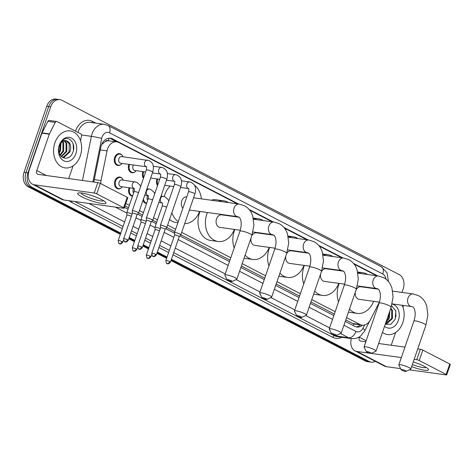 <?xml version="1.0" encoding="UTF-8"?>
<svg xmlns="http://www.w3.org/2000/svg" width="474" height="474" viewBox="0 0 474 474"><rect width="100%" height="100%" fill="white"/><g stroke="black" fill="none" stroke-linecap="round" stroke-linejoin="round"><path stroke-width="0.71" d="M146.579 203.447A5.972 4.462 -82.2 0 1 146.288 203.423A5.972 4.462 -82.2 0 1 142.994 200.324M132.507 196.177A5.972 4.462 -82.2 0 1 132.222 196.153A5.972 4.462 -82.2 0 1 128.969 188.137A5.972 4.462 -82.2 0 1 129.118 187.751M120.965 188.065A5.972 4.462 -82.2 0 1 118.15 188.883A5.972 4.462 -82.2 0 1 114.904 180.867A5.972 4.462 -82.2 0 1 119.78 177.045A5.972 4.462 -82.2 0 1 122.268 178.591M157.528 185.595A5.972 4.462 -82.2 0 1 156.876 179.285A5.972 4.462 -82.2 0 1 157.024 178.899M143.462 178.325A5.972 4.462 -82.2 0 1 142.81 172.015A5.972 4.462 -82.2 0 1 142.952 171.629M134.8 171.944A5.972 4.462 -82.2 0 1 131.991 172.761A5.972 4.462 -82.2 0 1 128.738 164.745A5.972 4.462 -82.2 0 1 128.887 164.359M120.728 164.674A5.972 4.462 -82.2 0 1 117.919 165.491A5.972 4.462 -82.2 0 1 114.672 157.469A5.972 4.462 -82.2 0 1 119.549 153.653A5.972 4.462 -82.2 0 1 122.037 155.199M105.198 141.608A11.198 8.36 -82.2 0 1 108.398 140.76L108.268 140.695A3.733 2.785 97.8 0 0 105.198 141.608L101.637 144.552M345.747 319.962L353.888 323.997L362.035 325.17A11.198 8.36 97.8 0 0 370.443 319.76L379.378 302.128M124.982 205.882L128.537 207.719M138.645 212.945L142.603 214.989M152.717 220.214L156.675 222.259M166.783 227.484L174.823 231.632M180.855 234.754L229.979 260.137M241.373 266.027L264.77 278.114M276.164 284.003L299.562 296.096M310.956 301.985L334.354 314.072M237.45 203.832L118.755 142.496A11.198 8.36 97.8 0 0 116.693 141.839L108.398 140.76M346.571 317.58L359.973 324.506A11.198 8.36 97.8 0 0 362.035 325.17M125.806 203.5L129.355 205.337M139.469 210.563L143.426 212.607M153.535 217.833L157.492 219.877M167.606 225.103L175.641 229.256M181.672 232.373L230.797 257.755M242.19 263.645L265.588 275.738M276.982 281.621L300.38 293.714M311.774 299.604L335.171 311.691M116.693 141.839A11.198 8.36 97.8 0 0 107.035 150.868L101.039 180.547A11.198 8.36 97.8 0 0 100.743 183.634M376.617 275.744L354.084 264.101M341.825 257.767L319.292 246.124M307.034 239.791L284.495 228.142M272.242 221.808L249.703 210.166M377.624 275.886A11.198 8.36 97.8 0 0 377.156 275.619L353.503 263.396M375.396 361.401A11.198 8.36 -82.2 0 1 371.29 362.183A11.198 8.36 -82.2 0 1 369.222 361.52L171.416 259.302M120.769 233.131L31.971 187.248A11.198 8.36 -82.2 0 1 27.948 172.874L50.7 106.786A11.198 8.36 -82.2 0 1 59.848 99.629A11.198 8.36 -82.2 0 1 61.916 100.287L399.167 274.565A11.198 8.36 -82.2 0 1 403.19 288.933L401.988 292.428M167.055 257.05L157.344 252.032M148.907 247.677L143.278 244.762M134.841 240.407L129.206 237.492M170.978 260.57L365.288 360.981A11.198 8.36 -82.2 0 0 367.35 361.638L369.323 361.911A11.198 8.36 -82.2 0 1 367.255 361.253L171.197 259.936L367.255 361.253A11.198 8.36 -82.2 0 0 369.323 361.911L371.29 362.183M120.337 234.399L28.037 186.703A11.198 8.36 -82.2 0 1 24.008 172.335L46.766 106.241L48.733 106.514A11.198 8.36 -82.2 0 1 57.881 99.356A11.198 8.36 -82.2 0 0 48.733 106.514L25.975 172.601L48.733 106.514L50.7 106.786M28.037 186.703L30.004 186.975A11.198 8.36 -82.2 0 1 25.975 172.601A11.198 8.36 -82.2 0 0 30.004 186.975L120.55 233.765L30.004 186.975L31.971 187.248M166.836 257.684L157.125 252.666L166.836 257.684M148.688 248.305L143.059 245.396L148.688 248.305M134.622 241.035L128.987 238.126L134.622 241.035M342.898 257.915L318.712 245.419M308.106 239.933L283.92 227.437M273.314 221.956L249.128 209.461M238.523 203.98L112.534 138.876A11.198 8.36 97.8 0 0 110.472 138.218A11.198 8.36 97.8 0 0 100.814 147.242L93.917 181.376A11.198 8.36 97.8 0 0 93.799 182.04M345.25 321.408L354.83 326.361A11.198 8.36 97.8 0 0 356.892 327.019A11.198 8.36 97.8 0 0 362.509 325.211M124.484 207.328L128.039 209.164M137.638 214.124L142.105 216.434M151.71 221.399L156.177 223.704M165.776 228.669L174.503 233.172M179.847 235.939L229.475 261.583M240.875 267.472L264.267 279.565M275.667 285.455L299.064 297.542M310.458 303.431L333.856 315.524M109.476 138.159A11.198 8.36 -82.2 0 1 110.566 138.604L116.882 141.868M360.524 324.957A11.198 8.36 -82.2 0 1 355.921 326.805M46.766 106.241A11.198 8.36 -82.2 0 1 55.914 99.084L59.848 99.629M166.623 258.318L156.906 253.3M148.475 248.939L142.84 246.03M134.403 241.669L128.768 238.76M402.153 305.262A18.664 13.936 -82.2 0 1 402.811 322.628A18.664 13.936 -82.2 0 1 387.572 334.555A18.664 13.936 -82.2 0 1 382.447 332.398M385.415 323.783L391.678 318.457L391.672 310.239L390.617 308.681M385.374 323.908L386.725 323.819L392.46 318.564L392.454 310.346L390.777 308.219M386.203 321.496L388.556 318.024L389.32 312.449M385.872 322.468L389.338 318.137L389.788 311.08M385.249 324.263L390.854 324.275L395.209 319.292L395.831 311.009L391.613 305.677M392.057 304.053A12.17 9.089 -82.2 0 1 398.397 320.347A12.17 9.089 -82.2 0 1 384.562 326.26M395.974 316.78L395.63 310.357M413.269 361.911A14.931 2.536 19 0 1 424.2 366.301A14.931 2.536 19 0 1 428.081 368.867A14.931 2.536 19 0 1 411.633 366.669M412.35 364.577A11.945 2.032 -161 0 0 426.114 367.374M351.246 338.584A14.931 9.604 -62.7 0 0 354.908 350.813L384.367 366.035A14.931 9.604 -62.7 0 0 386.429 366.68L400.613 368.636M354.908 350.813A14.931 9.604 -62.7 0 0 356.969 351.459L369.649 353.207M400.305 360.566A14.931 2.536 19 0 1 400.589 359.748M409.305 369.833L446.212 374.916A1.866 0.32 -161 0 0 446.709 374.869A1.866 0.32 -161 0 0 446.17 374.43L449.767 363.996A1.866 0.32 19 0 1 450.3 364.435L446.709 374.869M419.253 360.518A1.866 0.32 -161 0 0 416.753 359.695L420.343 349.255A1.866 0.32 19 0 1 422.844 350.085L419.253 360.518L446.17 374.43M371.178 353.414L401.342 357.568M414.158 359.333L416.753 359.695M422.844 350.085L449.767 363.996M420.343 349.255L417.748 348.9M404.932 347.134L378.619 343.514M365.804 341.748L360.566 341.025A3.733 2.4 117.3 0 1 360.05 340.865A3.733 2.4 117.3 0 1 359.304 337.21L359.434 336.824M391.234 345.25L395.612 332.535M403.042 307.472L403.451 305.44M405.335 370.704A2.613 0.444 -161 0 0 402.515 369.684A2.613 0.444 -161 0 0 401.152 369.702A2.613 0.444 -161 0 0 401.887 370.23A2.613 0.444 -161 0 0 404.304 371.148A2.613 0.444 -161 0 0 406.022 371.379A2.613 0.444 -161 0 0 405.335 370.704M401.152 369.702L398.835 365.128A6.346 1.078 19 0 1 398.806 364.921A6.346 1.078 19 0 1 402.627 365.199A6.346 1.078 19 0 1 408.991 367.563A6.346 1.078 19 0 1 410.81 369.056A6.346 1.078 19 0 1 410.662 369.199L406.022 371.379M378.122 289.14L360.886 286.77A6.346 4.74 97.8 0 0 356.122 289.833M357.911 273.089A20.53 15.328 -82.2 0 1 362.823 272.716A20.53 15.328 -82.2 0 1 367.623 274.505M375.289 288.376A20.53 15.328 -82.2 0 1 375.331 288.755M338.555 301.873A20.53 15.328 -82.2 0 1 338.673 284.821A20.53 15.328 -82.2 0 1 339.206 283.405M355.417 291.883A6.346 4.74 97.8 0 0 359.156 299.343L379.425 302.134M373.601 301.328A20.53 15.328 -82.2 0 1 357.218 313.397A20.53 15.328 -82.2 0 1 349.498 309.084M357.218 313.397L349.842 312.378A20.53 15.328 -82.2 0 1 348.455 312.099M370.544 352.727A2.613 0.444 -161 0 0 367.723 351.702A2.613 0.444 -161 0 0 366.361 351.72A2.613 0.444 -161 0 0 367.095 352.253A2.613 0.444 -161 0 0 369.513 353.171A2.613 0.444 -161 0 0 371.231 353.397A2.613 0.444 -161 0 0 370.544 352.727M366.361 351.72L364.044 347.152A6.346 1.078 19 0 1 364.014 346.944A6.346 1.078 19 0 1 367.836 347.223A6.346 1.078 19 0 1 374.199 349.587A6.346 1.078 19 0 1 376.018 351.074A6.346 1.078 19 0 1 375.864 351.222L371.231 353.397M343.33 271.164L326.094 268.788A6.346 4.74 97.8 0 0 321.331 271.851M323.12 255.107A20.53 15.328 -82.2 0 1 328.032 254.734A20.53 15.328 -82.2 0 1 332.831 256.529M340.498 270.399A20.53 15.328 -82.2 0 1 340.539 270.778M303.763 283.896A20.53 15.328 -82.2 0 1 303.881 266.844A20.53 15.328 -82.2 0 1 304.415 265.428M320.625 273.907A6.346 4.74 97.8 0 0 324.364 281.36L344.634 284.151M338.809 283.351A20.53 15.328 -82.2 0 1 322.427 295.415A20.53 15.328 -82.2 0 1 314.7 291.101M322.427 295.415L315.05 294.401A20.53 15.328 -82.2 0 1 313.664 294.123M335.752 334.745A2.613 0.444 -161 0 0 332.932 333.726A2.613 0.444 -161 0 0 331.569 333.743A2.613 0.444 -161 0 0 332.304 334.271A2.613 0.444 -161 0 0 334.721 335.189A2.613 0.444 -161 0 0 336.439 335.42A2.613 0.444 -161 0 0 335.752 334.745M331.569 333.743L329.252 329.169A6.346 1.078 19 0 1 329.223 328.962A6.346 1.078 19 0 1 333.044 329.24A6.346 1.078 19 0 1 339.408 331.604A6.346 1.078 19 0 1 341.227 333.098A6.346 1.078 19 0 1 341.073 333.24L336.439 335.42M308.538 253.181L291.303 250.811A6.346 4.74 97.8 0 0 286.539 253.874M288.328 237.13A20.53 15.328 -82.2 0 1 293.24 236.757A20.53 15.328 -82.2 0 1 298.033 238.546M305.706 252.417A20.53 15.328 -82.2 0 1 305.748 252.796M268.971 265.914A20.53 15.328 -82.2 0 1 269.09 248.862A20.53 15.328 -82.2 0 1 269.623 247.452M285.834 255.924A6.346 4.74 97.8 0 0 289.573 263.384L309.842 266.175M304.018 265.375A20.53 15.328 -82.2 0 1 287.635 277.438A20.53 15.328 -82.2 0 1 279.909 273.125M287.635 277.438L280.258 276.419A20.53 15.328 -82.2 0 1 278.872 276.141M300.96 316.768A2.613 0.444 -161 0 0 298.14 315.743A2.613 0.444 -161 0 0 296.777 315.767A2.613 0.444 -161 0 0 297.512 316.294A2.613 0.444 -161 0 0 299.929 317.213A2.613 0.444 -161 0 0 301.642 317.444A2.613 0.444 -161 0 0 300.96 316.768M296.777 315.767L294.461 311.193A6.346 1.078 19 0 1 294.431 310.985A6.346 1.078 19 0 1 298.253 311.264A6.346 1.078 19 0 1 304.616 313.628A6.346 1.078 19 0 1 306.435 315.115A6.346 1.078 19 0 1 306.281 315.263L301.642 317.444M273.747 235.205L256.511 232.829A6.346 4.74 97.8 0 0 251.747 235.898M253.537 219.148A20.53 15.328 -82.2 0 1 258.449 218.781A20.53 15.328 -82.2 0 1 263.242 220.57M270.915 234.44A20.53 15.328 -82.2 0 1 270.956 234.82M234.18 247.938A20.53 15.328 -82.2 0 1 234.298 230.885A20.53 15.328 -82.2 0 1 234.831 229.469M251.042 237.948A6.346 4.74 97.8 0 0 254.781 245.408L275.05 248.198M269.226 247.392A20.53 15.328 -82.2 0 1 252.843 259.456A20.53 15.328 -82.2 0 1 245.117 255.142M252.843 259.456L245.467 258.443A20.53 15.328 -82.2 0 1 244.08 258.164M266.163 298.786A2.613 0.444 -161 0 0 263.348 297.767A2.613 0.444 -161 0 0 261.986 297.785A2.613 0.444 -161 0 0 262.72 298.312A2.613 0.444 -161 0 0 265.138 299.236A2.613 0.444 -161 0 0 266.85 299.461A2.613 0.444 -161 0 0 266.163 298.786M261.986 297.785L259.669 293.216A6.346 1.078 19 0 1 259.639 293.009A6.346 1.078 19 0 1 263.461 293.288A6.346 1.078 19 0 1 269.825 295.652A6.346 1.078 19 0 1 271.643 297.139A6.346 1.078 19 0 1 271.489 297.287L266.85 299.461M238.955 217.228L221.719 214.852A6.346 4.74 97.8 0 0 216.535 218.911A6.346 4.74 97.8 0 0 219.989 227.425L240.259 230.216M234.434 229.416A20.53 15.328 -82.2 0 1 218.052 241.479A20.53 15.328 -82.2 0 1 206.889 213.922A20.53 15.328 -82.2 0 1 207.422 212.506M218.55 201.231A20.53 15.328 -82.2 0 1 223.657 200.798A20.53 15.328 -82.2 0 1 228.45 202.594M236.123 216.458A20.53 15.328 -82.2 0 1 236.165 216.843M218.052 241.479L210.675 240.466A20.53 15.328 -82.2 0 1 199.507 212.903A20.53 15.328 -82.2 0 1 200.04 211.493M211.173 200.212A20.53 15.328 -82.2 0 1 216.274 199.785L223.657 200.798M231.371 280.809A2.613 0.444 -161 0 0 228.557 279.79A2.613 0.444 -161 0 0 227.194 279.808A2.613 0.444 -161 0 0 227.929 280.335A2.613 0.444 -161 0 0 230.346 281.254A2.613 0.444 -161 0 0 232.059 281.485A2.613 0.444 -161 0 0 231.371 280.809M227.194 279.808L224.877 275.234A6.346 1.078 19 0 1 224.848 275.027A6.346 1.078 19 0 1 228.669 275.305A6.346 1.078 19 0 1 235.033 277.669A6.346 1.078 19 0 1 236.852 279.162A6.346 1.078 19 0 1 236.698 279.305L232.059 281.485M186.797 196.858A6.346 4.74 97.8 0 0 181.743 200.929A6.346 4.74 97.8 0 0 182.887 208.204M194.429 185.144A20.53 15.328 -82.2 0 1 201.373 198.861M164.217 196.532A20.53 15.328 -82.2 0 1 164.715 194.927A20.53 15.328 -82.2 0 1 170.166 186.045M199.637 211.44A20.53 15.328 -82.2 0 1 184.694 223.609M178.283 221.589A20.53 15.328 -82.2 0 1 171.872 212.708M177.874 222.762L175.884 222.484A20.53 15.328 -82.2 0 1 169.526 219.527M157.83 184.712A5.599 4.183 -82.2 0 1 157.623 179.48A5.599 4.183 -82.2 0 1 157.806 179.006M179.219 236.633L180.801 234.873A3.359 0.569 -161 0 0 180.825 234.837A3.359 0.569 -161 0 0 179.865 234.049A3.359 0.569 -161 0 0 175.362 232.562A3.359 0.569 -161 0 0 174.473 232.651A3.359 0.569 -161 0 0 174.468 232.693L174.633 235.051A2.429 0.415 -161 0 0 174.633 235.068M179.208 236.644A2.429 0.415 -161 0 0 179.225 236.621A2.429 0.415 -161 0 0 178.532 236.052A2.429 0.415 -161 0 0 175.279 234.974A2.429 0.415 -161 0 0 174.633 235.039L165.847 260.57C166.321 263.141 166.718 264.125 167.026 263.514A2.429 1.558 117.3 0 0 167.363 263.621A2.429 1.558 -62.7 0 0 169.739 261.583A2.429 0.415 -161 0 0 167.304 260.676A2.429 0.415 -161 0 0 165.847 260.57M143.764 177.442A5.599 4.183 -82.2 0 1 143.557 172.21A5.599 4.183 -82.2 0 1 143.74 171.736M161.296 225.292A3.359 0.569 -161 0 0 160.402 225.375A3.359 0.569 -161 0 0 160.396 225.423L160.562 227.781A2.429 0.415 -161 0 1 160.567 227.769A2.429 0.415 -161 0 1 161.213 227.704A2.429 0.415 -161 0 1 164.46 228.782A2.429 0.415 -161 0 1 165.153 229.351L166.735 227.603A3.359 0.569 -161 0 0 166.759 227.567A3.359 0.569 -161 0 0 165.793 226.779A3.359 0.569 -161 0 0 161.296 225.292M165.142 229.375A2.429 0.415 -161 0 0 165.153 229.351L156.367 254.882A2.429 0.415 -161 0 0 155.668 254.313A2.429 0.415 -161 0 0 153.238 253.406A2.429 0.415 -161 0 0 151.775 253.3L160.567 227.769M145.637 172.003L134.806 170.51A3.359 2.506 -82.2 0 1 132.981 166.001A3.359 2.506 -82.2 0 1 133.49 164.993M136.151 170.693A5.599 4.183 -82.2 0 1 132.53 172.459A5.599 4.183 -82.2 0 1 129.485 164.94A5.599 4.183 -82.2 0 1 129.669 164.466M151.082 222.093L152.664 220.333A3.359 0.569 -161 0 0 152.687 220.297A3.359 0.569 -161 0 0 151.727 219.509A3.359 0.569 -161 0 0 147.224 218.022A3.359 0.569 -161 0 0 146.336 218.105A3.359 0.569 -161 0 0 146.33 218.147L146.496 220.511A2.429 0.415 -161 0 0 146.496 220.529M151.07 222.105A2.429 0.415 -161 0 0 151.088 222.081A2.429 0.415 -161 0 0 150.388 221.506A2.429 0.415 -161 0 0 147.141 220.434A2.429 0.415 -161 0 0 146.496 220.499L137.709 246.03C138.183 248.601 138.58 249.585 138.888 248.974A2.429 1.558 117.3 0 0 139.22 249.081A2.429 1.558 -62.7 0 0 141.602 247.043A2.429 0.415 -161 0 0 139.166 246.136A2.429 0.415 -161 0 0 137.709 246.03M146.454 166.777L120.74 163.24A3.359 2.506 -82.2 0 1 118.909 158.731A3.359 2.506 -82.2 0 1 121.652 156.58L149.073 160.573C151.597 162.298 152.841 163.625 152.818 164.555C152.96 164.81 154.103 167.381 152.681 172.186A3.359 0.569 -161 0 0 151.716 171.398A3.359 0.569 -161 0 0 151.567 171.327A3.359 0.569 -161 0 0 148.255 170.125A3.359 0.569 -161 0 0 146.324 170L132.264 210.835A3.359 0.569 -161 0 0 132.258 210.877L132.424 213.241A2.429 0.415 -161 0 0 132.424 213.259M122.085 163.423A5.599 4.183 -82.2 0 1 118.464 165.189A5.599 4.183 -82.2 0 1 115.419 157.67A5.599 4.183 -82.2 0 1 119.993 154.091A5.599 4.183 -82.2 0 1 122.997 156.77M137.004 214.835A2.429 0.415 -161 0 0 137.016 214.811L138.598 213.063A3.359 0.569 -161 0 0 138.621 213.027A3.359 0.569 -161 0 0 137.656 212.233A3.359 0.569 -161 0 0 133.158 210.752A3.359 0.569 -161 0 0 132.264 210.835M127.53 239.773A2.429 0.415 -161 0 1 128.229 240.342L137.016 214.811A2.429 0.415 -161 0 0 136.322 214.236A2.429 0.415 -161 0 0 133.07 213.164A2.429 0.415 -161 0 0 132.43 213.229L123.637 238.76C124.117 241.331 124.508 242.315 124.816 241.704A2.429 1.558 117.3 0 0 125.154 241.811A2.429 1.558 -62.7 0 0 127.53 239.773A2.429 0.415 -161 0 0 125.1 238.866A2.429 0.415 -161 0 0 123.637 238.76M147.675 200.259A3.359 2.506 -82.2 0 1 147.278 196.663A3.359 2.506 -82.2 0 1 147.787 195.655M160.259 228.658A3.359 0.569 -161 0 0 155.833 227.206A3.359 0.569 -161 0 0 154.939 227.295A3.359 0.569 -161 0 0 154.933 227.336L155.099 229.694M159.465 230.968A2.429 0.415 -161 0 0 158.997 230.696A2.429 0.415 -161 0 0 155.745 229.617A2.429 0.415 -161 0 0 155.105 229.683A2.429 0.415 -161 0 0 155.099 229.712M144.801 202.842L146.697 203.103A5.599 4.183 -82.2 0 1 143.45 198.991M133.609 192.989A3.359 2.506 -82.2 0 1 133.212 189.393A3.359 2.506 -82.2 0 1 133.721 188.385M146.193 221.388A3.359 0.569 -161 0 0 141.762 219.936A3.359 0.569 -161 0 0 140.873 220.025A3.359 0.569 -161 0 0 140.867 220.066L141.027 222.424M130.735 195.572L132.625 195.833A5.599 4.183 -82.2 0 1 129.716 188.332A5.599 4.183 -82.2 0 1 129.9 187.858M145.394 223.698A2.429 0.415 -161 0 0 144.925 223.426A2.429 0.415 -161 0 0 141.679 222.347A2.429 0.415 -161 0 0 141.033 222.413A2.429 0.415 -161 0 0 141.033 222.442M135.167 181.803A3.359 2.506 -82.2 0 0 132.424 183.953A3.359 2.506 -82.2 0 0 133.781 188.332A3.359 2.506 -82.2 0 0 134.183 188.451L120.971 186.632A3.359 2.506 -82.2 0 1 119.14 182.123A3.359 2.506 -82.2 0 1 121.883 179.972L136.808 182.247L139.966 185.026L140.648 186.495M132.122 214.118A3.359 0.569 -161 0 0 127.696 212.666A3.359 0.569 -161 0 0 126.801 212.749A3.359 0.569 -161 0 0 126.795 212.79L126.961 215.155A2.429 0.415 -161 0 1 126.967 215.143A2.429 0.415 -161 0 1 127.607 215.078A2.429 0.415 -161 0 1 130.86 216.15A2.429 0.415 -161 0 1 131.328 216.428M122.316 186.815A5.599 4.183 -82.2 0 1 118.696 188.581A5.599 4.183 -82.2 0 1 115.65 181.062A5.599 4.183 -82.2 0 1 120.224 177.483A5.599 4.183 -82.2 0 1 123.228 180.161M101.679 199.637A14.931 2.536 19 0 1 105.56 202.202A14.931 2.536 19 0 1 98.9 202.955A14.931 2.536 19 0 1 81.996 196.929A14.931 2.536 19 0 1 78.607 192.924A14.931 2.536 19 0 1 101.679 199.637M81.078 192.959A11.945 2.032 -161 0 0 84.514 195.59A11.945 2.032 -161 0 0 96.056 199.927A11.945 2.032 -161 0 0 103.593 200.709M49.426 133.881A1.866 1.392 97.8 0 0 49.302 134.172L41.919 133.158A1.866 1.392 -82.2 0 1 42.044 132.862L49.426 133.881L55.257 122.375A1.866 1.392 97.8 0 1 56.655 121.474A1.866 1.392 97.8 0 1 56.999 121.581L80.746 133.852A1.866 1.392 97.8 0 1 81.504 135.937L80.521 140.802M41.919 133.158L29.4 169.526A14.931 9.604 -62.7 0 0 32.38 184.149A14.931 9.604 -62.7 0 0 34.448 184.795L94.231 193.031L97.822 182.591L38.039 174.361A3.733 2.4 117.3 0 1 37.523 174.201A3.733 2.4 117.3 0 1 36.776 170.545L49.302 134.172M42.044 132.862L47.874 121.356A1.866 1.392 -82.2 0 1 49.278 120.455L56.655 121.474M32.38 184.149L61.839 199.37A14.931 9.604 -62.7 0 0 63.907 200.016L123.69 208.252A1.866 0.32 -161 0 0 124.182 208.204A1.866 0.32 -161 0 0 123.649 207.766L127.239 197.326A1.866 0.32 19 0 1 127.779 197.765L124.182 208.204M97.822 182.591A1.866 0.32 19 0 1 100.322 183.42L96.732 193.854L123.649 207.766M96.732 193.854A1.866 0.32 -161 0 0 94.231 193.031M100.322 183.42L127.239 197.326M68.712 178.585L73.085 165.87M54.895 142.84A18.664 13.936 -82.2 0 1 70.14 130.913A18.664 13.936 -82.2 0 1 80.29 155.964A18.664 13.936 -82.2 0 1 65.045 167.891A18.664 13.936 -82.2 0 1 54.895 142.84M66.265 140.701L66.022 140.677C63.22 139.943 60.992 141.554 59.345 145.512L58.817 147.378L59.339 145.429L62.681 140.28C68.671 134.515 76.758 143.758 72.688 152.628C69.435 161.912 57.538 158.796 58.835 148.7A8.437 6.298 -82.2 0 1 59.392 146.099A8.437 6.298 -82.2 0 1 66.022 140.677C70.33 141.993 71.633 145.731 69.939 151.899L64.203 157.155L62.023 157.137L63.421 157.048L69.157 151.793L69.151 143.575L65.862 140.665M61.176 156.379L66.028 151.36L66.028 143.142L64.168 140.885M61.436 156.639L66.81 151.467L66.81 143.249L64.6 140.772M60.038 154.838L62.906 150.933L62.9 142.71L62.372 141.809M60.322 155.306L63.688 151.04L63.682 142.822L62.835 141.501M59.007 152.041L59.783 150.501L60.382 144.007M59.238 152.948L60.565 150.608L60.915 143.249M75.87 153.677A12.17 9.089 -82.2 0 1 63.688 160.739A12.17 9.089 -82.2 0 1 59.315 145.121A12.17 9.089 -82.2 0 1 71.497 138.064A12.17 9.089 -82.2 0 1 75.87 153.677M73.452 150.116L73.103 143.693M102.396 143.006A11.198 0.622 11.4 0 1 103.018 143.154M353.213 325.525A11.198 7.205 -62.7 0 0 353.888 323.997M108.268 140.695A11.198 7.205 -62.7 0 0 108.907 138.195M352.573 323.487L359.973 324.506M94.273 179.616L101.039 180.547M100.275 149.932L107.035 150.868M376.083 275.471L377.156 275.619M385.931 279.133A7.466 5.575 97.8 0 0 382.791 274.025L109.535 132.815A7.466 5.575 97.8 0 0 102.058 137.152A7.466 5.575 97.8 0 0 101.72 138.396L92.922 181.915M388.455 281.562L387.08 272.87L381.297 266.714A7.466 4.799 117.3 0 1 382.791 274.025M82.464 180.476L91.381 136.34A14.931 11.151 -82.2 0 1 92.063 133.846A14.931 11.151 -82.2 0 1 104.256 124.301L90.232 122.375A14.931 11.151 97.8 0 0 78.038 131.914A14.931 11.151 97.8 0 0 77.884 132.376M81.504 134.983L91.381 136.34A7.466 0.415 11.4 0 1 101.72 138.396M75.52 131.15A16.797 12.543 -82.2 0 1 92.353 121.344L95.843 123.145M341.825 337.287A16.797 12.543 -82.2 0 1 332.784 337.364L172.969 254.781M168.614 252.529L158.903 247.511M150.465 243.15L144.831 240.241M136.399 235.88L130.765 232.971M122.328 228.61L71.527 202.362A16.797 12.543 -82.2 0 1 69.228 200.751M369.222 361.52L365.288 360.981M27.948 172.874L24.008 172.335M351.388 338.608A14.931 11.151 -82.2 0 1 348.633 337.725L334.608 335.793A14.931 11.151 97.8 0 0 337.364 336.676L351.388 338.608C356.987 339.046 359.956 336.558 360.673 335.947L364.672 330.982L369.732 320.993M343.934 325.235L355.95 331.445A7.466 4.799 117.3 0 1 348.633 337.725L340.492 333.518M329.596 327.889L305.694 315.536M294.804 309.907L270.903 297.559M260.013 291.931L236.111 279.583M225.221 273.948L175.262 248.133M170.901 245.882L161.19 240.863M152.752 236.502L147.124 233.593M138.686 229.232L133.052 226.323M124.615 221.962L88.774 203.441M74.75 201.515L123.062 226.477M131.499 230.838L137.134 233.747M145.565 238.108L151.2 241.017M159.637 245.378L169.348 250.396M173.703 252.648L334.608 335.793A1.866 1.203 -62.7 0 0 332.784 337.364M355.95 331.445A7.466 5.575 97.8 0 0 362.93 328.281L364.595 324.998M115.312 207.097L126.813 213.039M135.991 217.785L140.885 220.309M150.062 225.055L154.951 227.579M164.128 232.325L173.845 237.344M178.2 239.595L228.16 265.41M239.56 271.3L262.952 283.393M274.351 289.276L297.743 301.369M309.143 307.259L332.535 319.346M72.315 201.177A1.866 1.203 -62.7 0 0 71.527 202.362M92.353 121.344A1.866 1.203 -62.7 0 0 92.306 122.659M362.93 328.281A7.466 2.086 26.9 0 1 364.672 330.982M381.297 266.714L108.042 125.509A7.466 4.799 117.3 0 1 109.535 132.815M110.566 138.604L112.534 138.876M356.969 351.459L386.429 366.68M359.304 337.21L366.147 340.747M392.715 291.149L413.192 293.969L418.335 295.592C421.333 297.174 423.661 299.515 425.32 302.619L426.719 305.926L427.88 315.074L425.901 325.229A6.346 1.078 -161 0 0 424.082 323.736A6.346 1.078 -161 0 0 417.718 321.372A6.346 1.078 -161 0 0 413.897 321.094L398.806 364.921M413.192 293.969A6.346 4.74 97.8 0 0 408.007 298.028A6.346 4.74 97.8 0 0 410.288 306.168A6.346 4.74 97.8 0 0 411.462 306.542L412.51 306.868C413.766 306.832 416.924 311.851 413.897 321.094M357.923 273.172L378.4 275.992L383.543 277.61C386.541 279.192 388.87 281.538 390.529 284.637L391.927 287.943L393.082 297.091L391.109 307.247A6.346 1.078 -161 0 0 389.29 305.76A6.346 1.078 -161 0 0 382.927 303.396A6.346 1.078 -161 0 0 379.105 303.117L364.014 346.944M378.4 275.992A6.346 4.74 97.8 0 0 373.216 280.045A6.346 4.74 97.8 0 0 375.497 288.192A6.346 4.74 97.8 0 0 376.67 288.565L377.719 288.885C378.975 288.856 382.133 293.874 379.105 303.117M323.132 255.196L343.609 258.01L348.751 259.634C351.749 261.215 354.078 263.556 355.737 266.661L357.135 269.967L358.291 279.115L356.318 289.27A6.346 1.078 -161 0 0 354.499 287.777A6.346 1.078 -161 0 0 348.135 285.413A6.346 1.078 -161 0 0 344.314 285.135L329.223 328.962M343.609 258.01A6.346 4.74 97.8 0 0 338.424 262.069A6.346 4.74 97.8 0 0 340.705 270.216A6.346 4.74 97.8 0 0 341.878 270.589L342.927 270.909C344.183 270.873 347.341 275.892 344.314 285.135M288.34 237.213L308.817 240.034L313.96 241.657C316.958 243.239 319.286 245.579 320.945 248.684L322.344 251.99L323.499 261.133L321.526 271.288A6.346 1.078 -161 0 0 319.707 269.801A6.346 1.078 -161 0 0 313.344 267.437A6.346 1.078 -161 0 0 309.522 267.158L294.431 310.985M308.817 240.034A6.346 4.74 97.8 0 0 303.633 244.092A6.346 4.74 97.8 0 0 305.914 252.233A6.346 4.74 97.8 0 0 307.087 252.606L308.136 252.932C309.392 252.897 312.55 257.915 309.522 267.158M253.549 219.237L274.025 222.057L279.168 223.675C282.166 225.257 284.495 227.603 286.154 230.702L287.552 234.008L288.707 243.156L286.734 253.312A6.346 1.078 -161 0 0 284.915 251.818A6.346 1.078 -161 0 0 278.552 249.454A6.346 1.078 -161 0 0 274.73 249.182L259.639 293.009M274.025 222.057A6.346 4.74 97.8 0 0 268.841 226.11A6.346 4.74 97.8 0 0 271.122 234.257A6.346 4.74 97.8 0 0 272.289 234.63L273.338 234.95C274.6 234.914 277.758 239.933 274.73 249.182M193.582 197.788L239.234 204.075L244.377 205.698C247.375 207.28 249.703 209.621 251.362 212.725L252.761 216.031L253.916 225.18L251.943 235.335A6.346 1.078 -161 0 0 250.124 233.842A6.346 1.078 -161 0 0 243.76 231.478A6.346 1.078 -161 0 0 239.939 231.199L224.848 275.027M239.234 204.075A6.346 4.74 97.8 0 0 234.049 208.133A6.346 4.74 97.8 0 0 236.33 216.274A6.346 4.74 97.8 0 0 237.498 216.648L238.546 216.974C239.808 216.938 242.966 221.956 239.939 231.199M167.026 263.514C167.523 262.993 167.322 265.493 170.433 262.152A2.429 0.415 -161 0 0 169.739 261.583M180.558 187.473L188.658 188.593A3.359 2.506 -82.2 0 1 188.255 188.468A3.359 2.506 -82.2 0 1 186.898 184.09A3.359 2.506 -82.2 0 1 189.641 181.945L191.277 182.389C193.801 184.108 195.051 185.435 195.021 186.365C195.164 186.62 196.313 189.191 194.885 194.002A3.359 0.569 -161 0 0 193.925 193.208A3.359 0.569 -161 0 0 193.777 193.137A3.359 0.569 -161 0 0 190.465 191.934A3.359 0.569 -161 0 0 188.534 191.81L174.473 232.651M155.668 254.313A2.429 1.558 -62.7 0 1 153.292 256.351A2.429 1.558 117.3 0 1 152.954 256.244C153.458 255.723 153.25 258.223 156.367 254.882M174.592 181.317A3.359 2.506 -82.2 0 1 174.183 181.198A3.359 2.506 -82.2 0 1 172.832 176.82A3.359 2.506 -82.2 0 1 175.576 174.675L177.211 175.113C179.735 176.838 180.979 178.165 180.955 179.095C181.098 179.35 182.241 181.921 180.819 186.726A3.359 0.569 -161 0 0 179.853 185.938A3.359 0.569 -161 0 0 179.705 185.867A3.359 0.569 -161 0 0 176.393 184.664A3.359 0.569 -161 0 0 174.462 184.54L160.402 225.375M138.888 248.974C139.386 248.453 139.184 250.947 142.295 247.612A2.429 0.415 -161 0 0 141.602 247.043M152.421 172.933L160.52 174.047A3.359 2.506 -82.2 0 1 160.117 173.928A3.359 2.506 -82.2 0 1 158.76 169.55A3.359 2.506 -82.2 0 1 161.504 167.405L163.139 167.843C165.663 169.568 166.913 170.895 166.884 171.825C167.026 172.08 168.175 174.651 166.747 179.456A3.359 0.569 -161 0 0 165.787 178.668A3.359 0.569 -161 0 0 165.639 178.597A3.359 0.569 -161 0 0 162.327 177.394A3.359 0.569 -161 0 0 160.396 177.27L146.336 218.105M146.448 166.777A3.359 2.506 -82.2 0 1 146.045 166.658A3.359 2.506 -82.2 0 1 144.694 162.28A3.359 2.506 -82.2 0 1 147.438 160.129M150.205 256.227A2.429 1.558 -62.7 0 1 147.829 258.265A2.429 1.558 117.3 0 1 147.491 258.158C147.989 257.637 147.787 260.137 150.904 256.795A2.429 0.415 -161 0 0 150.205 256.227A2.429 0.415 -161 0 0 147.775 255.32A2.429 0.415 -161 0 0 146.312 255.213L155.105 229.683M158.814 202.511L162.321 202.991A3.359 2.506 -82.2 0 1 161.918 202.872A3.359 2.506 -82.2 0 1 160.562 198.493A3.359 2.506 -82.2 0 1 163.311 196.343L164.946 196.787L168.104 199.566L168.785 201.035M166.664 207.185A3.359 0.569 -161 0 0 163.092 206.125A3.359 0.569 -161 0 0 162.197 206.214L154.939 227.295M136.139 248.957A2.429 1.558 -62.7 0 1 133.757 250.995A2.429 1.558 117.3 0 1 133.425 250.888C133.923 250.367 133.721 252.867 136.832 249.525A2.429 0.415 -161 0 0 136.139 248.957A2.429 0.415 -161 0 0 133.704 248.05A2.429 0.415 -161 0 0 132.246 247.943L141.033 222.413M144.742 195.241L148.255 195.721A3.359 2.506 -82.2 0 1 147.847 195.602A3.359 2.506 -82.2 0 1 146.496 191.223A3.359 2.506 -82.2 0 1 149.239 189.073L150.874 189.517L154.038 192.296L154.714 193.765M152.598 199.915A3.359 0.569 -161 0 0 149.02 198.855A3.359 0.569 -161 0 0 148.131 198.944L140.873 220.025M122.067 241.687A2.429 1.558 -62.7 0 1 119.691 243.725A2.429 1.558 117.3 0 1 119.353 243.618C119.851 243.097 119.649 245.591 122.76 242.255A2.429 0.415 -161 0 0 122.067 241.687A2.429 0.415 -161 0 0 119.632 240.78A2.429 0.415 -161 0 0 118.174 240.673L126.967 215.143M138.527 192.645A3.359 0.569 -161 0 0 134.954 191.585A3.359 0.569 -161 0 0 134.059 191.674L126.801 212.749M34.448 184.795L63.907 200.016M36.776 170.545L46.387 175.51M55.257 122.375L47.874 121.356M108.042 125.509L104.256 124.301M362.823 272.716L357.692 272.011M425.901 325.229L410.81 369.056M392.105 303.881L411.462 306.542M328.032 254.734L322.901 254.028M391.109 307.247L376.018 351.074M357.307 285.899L376.67 288.565M293.24 236.757L288.109 236.052M356.318 289.27L341.227 333.098M322.516 267.923L341.878 270.589M258.449 218.781L253.317 218.07M321.526 271.288L306.435 315.115M287.724 249.94L307.087 252.606M286.734 253.312L271.643 297.139M252.932 231.964L272.289 234.63M251.943 235.335L236.852 279.162M189.369 210.023L237.498 216.648M181.412 180.807L189.641 181.945M188.534 191.81C188.936 189.541 188.966 188.451 188.628 188.545L188.693 188.587M164.739 185.298L173.774 186.543M194.885 194.002L180.825 234.837M170.433 262.152L179.225 236.621M167.346 173.537L175.576 174.675M174.462 184.54C174.865 182.271 174.9 181.181 174.556 181.275L174.628 181.317M150.667 178.028L159.708 179.273M166.493 180.203L174.592 181.323M180.819 186.726L166.759 227.567M151.775 253.3C152.255 255.871 152.646 256.855 152.954 256.244M153.274 166.267L161.504 167.405M160.396 177.27C160.799 175.001 160.828 173.911 160.49 174.005L160.556 174.047M132.53 172.459L130.504 172.175M166.747 179.456L152.687 220.297M142.295 247.612L151.088 222.081M128.229 240.342C125.112 243.677 125.314 241.183 124.816 241.704M119.993 154.091L117.961 153.813M146.324 170C146.727 167.731 146.762 166.641 146.419 166.735L146.49 166.777M118.464 165.189L116.432 164.905M152.681 172.186L138.621 213.027M161.042 196.035L163.311 196.343M162.197 206.214C162.6 203.939 162.635 202.854 162.292 202.949L162.357 202.991M150.904 256.795L151.68 254.526M146.312 255.213C146.792 257.785 147.183 258.768 147.491 258.158M146.976 188.765L149.239 189.073M148.131 198.944C148.534 196.669 148.563 195.584 148.226 195.679L148.291 195.721M136.832 249.525L137.614 247.256M132.246 247.943C132.72 250.515 133.117 251.498 133.425 250.888M120.224 177.483L118.192 177.205M134.059 191.674C134.462 189.399 134.492 188.314 134.154 188.409L134.219 188.451M118.696 188.581L116.663 188.297M122.76 242.255L123.542 239.986M118.174 240.673C118.654 243.245 119.045 244.228 119.353 243.618"/></g></svg>

